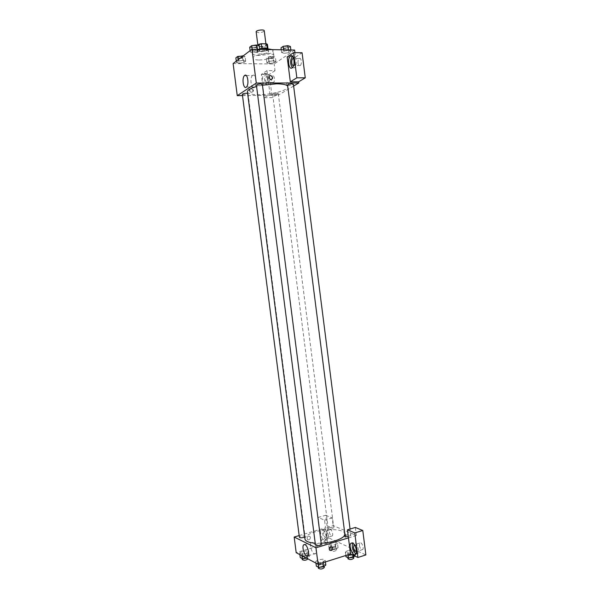 <?xml version="1.0" encoding="UTF-8"?>
<svg xmlns="http://www.w3.org/2000/svg" width="599" height="599" viewBox="0 0 599 599"><rect width="100%" height="100%" fill="white"/><g stroke="black" fill="none" stroke-linecap="round" stroke-linejoin="round"><path stroke-width="0.45" stroke-dasharray="3 2.25" d="M256.162 31.822L258.506 32.653C261.823 32.533 263.74 31.904 264.249 30.781M260.288 46.542C263.605 46.408 265.514 45.809 266.038 44.738C266.046 43.195 257.555 44.289 257.952 45.779L260.288 46.542M267.985 48.669L268.038 49.066L267.251 48.512L261.86 48.407L259.644 48.901L257.151 50.765L256.552 46.116L257.577 45.337M267.439 44.408L264.908 46.295L262.714 46.782L257.368 46.67L256.552 46.116M268.038 49.066L265.499 50.915L264.908 46.295M262.714 46.782L263.305 51.402L257.959 51.304L257.368 46.67M263.305 51.402L265.499 50.915M257.151 50.765L257.959 51.304M268.315 49.013L267.805 50.009C265.559 51.828 256.761 52.345 256.814 50.645C256.814 49.994 257.757 49.38 259.637 48.804M268.105 52.33L268.659 51.484C268.689 49.35 256.544 50.908 257.113 52.967C257.293 53.61 258.401 53.962 260.453 54.022C263.74 53.962 266.293 53.401 268.105 52.33M259.644 48.901L259.255 45.846L257.248 47.366L252.486 48.047L249.686 47.216M261.381 49.418C255.706 50.473 252.741 51.843 252.486 53.528C252.815 54.689 254.83 55.325 258.521 55.43C267.004 55.056 271.924 53.528 273.279 50.87L271.811 49.612M259.112 60.027C267.588 59.63 272.515 58.133 273.87 55.52C273.96 51.746 252.052 54.554 253.085 58.178C253.414 59.316 255.421 59.93 259.112 60.027M294.611 50.046L274.155 63.966L233.123 63.554M273.399 60.784L275.944 61.51L273.96 62.865L269.453 63.501L266.892 62.79L268.846 61.427L273.399 60.784L275.944 61.51L273.96 62.865L269.453 63.501L266.892 62.79L268.846 61.427L273.399 60.784L272.815 56.239L275.368 56.987L273.384 58.365L268.876 59.002L266.315 58.268L268.27 56.883L272.815 56.239M284.203 53.326L281.62 52.54L283.724 51.072L288.448 50.398L291.024 51.2L288.883 52.66L284.203 53.326L281.62 52.54L283.724 51.072L288.448 50.398L291.024 51.2L288.883 52.66L284.203 53.326L283.612 48.661L281.021 47.845M253.1 52.802L250.3 52.001L252.284 50.496L257.098 49.814L259.876 50.638L257.862 52.128L253.1 52.802L250.3 52.001L252.284 50.496L257.098 49.814L259.876 50.638L257.862 52.128L253.1 52.802L252.486 48.047M239.218 63.195L236.463 62.461L238.297 61.076L242.924 60.417L245.672 61.158L243.8 62.543L239.218 63.195L236.463 62.461L238.297 61.076L242.924 60.417L245.672 61.158L243.8 62.543L239.218 63.195L238.634 58.612L235.871 57.863M287.168 56.987L295.509 57.107L294.94 52.637M268.869 77.645L270.711 79.719M292.305 67.732L294.341 67.799C297.703 65.426 295.973 53.468 292.634 56.044L292.417 56.209M293.592 58.283L295.03 60.926C295.202 63.037 294.843 64.557 293.959 65.478L293.517 65.695M298.032 63.12C297.86 61.008 298.22 59.496 299.126 58.575C301.17 56.763 302.33 64.071 300.234 65.538C299.171 66.107 298.437 65.298 298.032 63.12M295.509 57.107L302.076 52.757M252.643 75.414L252.486 75.534C249.409 77.907 251.355 89.917 254.35 86.997C257.323 84.744 255.593 73.041 252.643 75.414M252.958 90.397L251.168 88.442C248.825 89.378 248.81 90.681 251.123 92.373C252.366 92.403 252.98 91.744 252.958 90.397M266.982 70.63L261.306 74.456L264.286 97.689L269.999 94.208L266.982 70.63L275.016 70.675L274.155 63.966M269.999 94.208L278.011 94.133L278.153 95.248L242.505 95.6M253.429 90.09C253.444 91.445 252.838 92.104 251.595 92.066C249.274 90.382 249.289 89.064 251.64 88.128L253.429 90.09M264.264 73.67C267.184 71.393 268.794 82.647 265.844 84.706C262.894 87.379 261.119 75.908 264.152 73.759L264.264 73.67M266.27 73.677L266.151 73.767C263.111 75.908 264.885 87.372 267.85 84.706C270.808 82.64 269.198 71.401 266.27 73.677M268.412 78.312L267.498 82.527C266.577 83.006 265.926 82.228 265.559 80.176L266.48 75.961C267.401 75.481 268.045 76.26 268.412 78.312M271.527 80.176L272.463 75.976C274.252 74.381 275.315 81.239 273.473 82.512C272.545 82.991 271.894 82.213 271.527 80.176M264.286 97.689L272.208 97.6L278.011 94.133M261.306 74.456L269.251 74.486L272.208 97.6M275.016 70.675L269.251 74.486M287.812 86.121L287.887 86.069C288.8 83.86 288.583 82.557 287.235 82.16C286.329 84.249 286.524 85.567 287.812 86.121C286.517 85.567 286.329 84.249 287.235 82.16C288.583 82.557 288.793 83.86 287.887 86.069L287.812 86.121M293.63 86.039L278.153 95.248M242.348 94.357C244.37 94.994 246.271 94.762 248.068 93.669L247.612 93.369M287.587 85.065L289.175 85.477C291.586 85.335 292.993 84.938 293.405 84.279M276.693 93.002C274.379 93.137 273.032 93.511 272.65 94.11L274.23 94.485C276.536 94.343 277.876 93.976 278.258 93.377L276.693 93.002M256.409 85.148L258.132 85.59C260.558 85.455 261.958 85.058 262.347 84.399M262.452 85.185L256.582 86.526M247.417 91.857C248.038 93.758 251.947 94.709 259.142 94.717C271.886 94.732 288.718 90.112 287.849 86.675L287.752 86.338M304.943 538.98C304.973 536.345 308.41 533.964 315.246 531.852C327.361 528.093 344.717 529.164 344.889 533.866L344.897 534.33M321.184 543.226L315.224 543.211M304.681 536.974L305.033 536.449C303.004 535.558 301.125 535.813 299.388 537.221M345.114 536.03L346.499 535.042C348.835 534.518 350.288 534.615 350.872 535.349L348.296 536.592M329.66 527.726C331.891 527.232 333.276 527.322 333.815 527.989C332.108 529.321 330.259 529.553 328.274 528.677L329.66 527.726M315.456 545.045L316.961 543.967C319.304 543.435 320.757 543.54 321.319 544.274M299.178 535.566L325.527 527.831L324.546 520.157L318.106 517.439L321.012 540.126L327.488 543.173L325.527 527.831L333.171 525.593L356.375 535.476L355.357 527.449M348.461 537.887L356.375 535.476M344.111 534.989C344.545 536.846 345.144 537.61 345.923 537.281C346.259 535.042 345.735 533.806 344.328 533.589L344.111 534.989L344.328 533.589C345.728 533.814 346.259 535.042 345.923 537.281C345.144 537.61 344.537 536.846 344.111 534.989M359.385 545.457C360.179 548.796 361.294 550.159 362.724 549.545C364.357 547.853 361.257 541.024 359.774 543.023L359.385 545.457M329.36 532.122C330.056 535.177 331.022 536.442 332.273 535.933C333.755 534.45 331.067 528.004 329.72 529.771L329.36 532.122M318.106 517.439L325.676 515.282L328.566 537.85L365.877 554.929M325.676 515.282L332.19 517.955L333.171 525.593M354.301 544.581C355.641 544.783 356.585 546.251 357.139 548.984L356.465 551.657M355.978 553.918L357.753 553.611C359.722 551.642 357.341 543.33 354.548 542.35L352.646 543.008M323.685 533.814L324.037 531.448C325.369 529.681 328.035 536.165 326.575 537.64C325.339 538.149 324.381 536.876 323.685 533.814M324.606 529.112L323.205 529.389C320.764 531.815 325.175 542.642 327.436 539.706C329.248 537.954 327.106 529.973 324.606 529.112M322.696 529.673C325.19 530.534 327.331 538.531 325.527 540.283C323.273 543.218 318.87 532.376 321.304 529.95L322.696 529.673M321.012 540.126L328.566 537.85M324.546 520.157L332.19 517.955M347.615 550.548L345.376 552.188L347.779 553.326L352.459 552.81L354.683 551.155L352.249 550.032L347.615 550.548L345.368 552.188L347.779 553.326L352.459 552.802L354.683 551.155L352.249 550.032L347.615 550.548L348.199 555.086L345.952 556.748M322.801 562.161L325.212 560.424L322.891 559.234L318.174 559.758L315.74 561.48L318.039 562.686L322.801 562.161L325.22 560.432L322.891 559.234L318.174 559.758L315.74 561.48L318.039 562.686L322.801 562.161L322.876 562.738M306.389 553.648L308.792 552.023L306.636 550.915L302.098 551.424L299.68 553.042L301.806 554.165L306.389 553.656L308.792 552.023L306.636 550.915L302.091 551.424L299.672 553.042L301.806 554.165L306.389 553.648L306.973 558.156L309.369 556.508L307.205 555.378L302.667 555.887L300.249 557.519M335.844 549.216L338.061 547.643L335.799 546.58L331.337 547.074L329.098 548.639L331.337 549.717L335.844 549.216L335.275 544.798L337.499 543.241L335.238 542.2L330.775 542.694L328.529 544.244L330.775 545.3L335.275 544.798L337.492 543.241L335.238 542.2L330.775 542.694L328.537 544.244M327.488 543.173L296.191 552.682M316.145 549.395C314.902 543.922 313.24 541.646 311.151 542.567C308.717 545.157 313.344 556.583 315.598 553.454L316.145 549.395M310.402 537.438L309.945 536.412C307.579 535.768 306.74 536.794 307.422 539.474C309.099 540.335 310.095 539.662 310.402 537.438C310.095 539.662 309.099 540.335 307.422 539.474C306.74 536.794 307.579 535.768 309.945 536.412L310.402 537.438M329.24 549.193L329.705 550.256M303.483 556.314C305.715 555.79 307.1 555.902 307.631 556.628C305.909 558.126 304.03 558.388 301.986 557.407L303.483 556.314M309.369 556.508L308.792 552.023M307.205 555.378L306.636 550.915M302.667 555.887L302.091 551.424M299.874 554.629L299.672 553.042M302.016 555.76L301.806 554.165M302.278 559.646L303.768 558.553C306.007 558.028 307.384 558.133 307.916 558.874L307.631 556.628M325.819 565.082L323.482 563.869L318.765 564.385L316.339 566.13M319.641 564.85C321.985 564.303 323.438 564.423 324.007 565.224C322.225 566.819 320.27 567.073 318.144 565.995L319.641 564.85M325.414 561.937L325.22 560.432M323.482 563.869L322.891 559.234M318.765 564.385L318.174 559.758M315.95 563.135L315.74 561.48M318.234 564.206L318.039 562.686M318.443 568.324L319.941 567.171C322.277 566.617 323.73 566.744 324.299 567.553M332.19 547.479C334.414 546.969 335.799 547.074 336.346 547.8C334.654 549.223 332.804 549.455 330.805 548.489L332.19 547.479M338.061 547.643L337.499 543.241M335.799 546.58L335.238 542.2M331.337 547.074L330.775 542.694M329.098 548.639L328.529 544.244L330.775 545.3L335.275 544.798M331.337 549.717L330.775 545.3M332.467 549.672C334.699 549.163 336.084 549.268 336.631 550.002C334.938 551.432 333.089 551.664 331.09 550.691L332.467 549.672M354.84 556.037L355.267 555.722L352.826 554.577L348.199 555.086M349.112 555.528C351.441 554.981 352.901 555.108 353.485 555.902C351.733 557.414 349.816 557.639 347.734 556.576L349.112 555.528M352.751 555.056L352.459 552.802M355.267 555.722L354.683 551.155M352.826 554.577L352.249 550.032M345.795 555.498L345.368 552.188M347.974 554.809L347.779 553.326M348.019 558.86L349.404 557.796C351.733 557.257 353.185 557.384 353.777 558.178M243.067 55.992L245.081 56.553L243.209 57.961L238.634 58.612M239.33 58.073C241.652 57.976 242.984 57.571 243.336 56.86C241.292 56.059 239.383 56.284 237.608 57.549L239.33 58.073C241.652 57.953 242.984 57.549 243.336 56.838C241.292 56.036 239.383 56.269 237.601 57.526L239.33 58.058M242.924 60.417L242.423 56.486M245.672 61.158L245.081 56.553M243.8 62.543L243.209 57.961M236.463 62.461L236.291 61.143M238.297 61.076L238.132 59.75M253.242 47.471C255.668 47.366 257.068 46.932 257.443 46.153C255.316 45.292 253.34 45.539 251.498 46.902L253.242 47.471M257.098 49.814L257.031 49.335M259.876 50.638L259.711 49.388M257.862 52.128L257.248 47.366M250.3 52.001L250.127 50.63M252.284 50.496L252.127 49.245M253.235 47.448C255.668 47.351 257.068 46.909 257.443 46.138C255.316 45.269 253.332 45.524 251.498 46.879L253.235 47.448M269.625 58.477C271.931 58.373 273.271 57.968 273.646 57.257C271.647 56.508 269.775 56.755 268.03 57.991L269.625 58.477C271.931 58.358 273.271 57.946 273.638 57.242C271.647 56.493 269.775 56.74 268.03 57.976L269.625 58.462M275.944 61.51L275.368 56.987M273.96 62.865L273.384 58.365M269.453 63.501L268.876 59.002M266.892 62.79L266.315 58.268M268.846 61.427L268.27 56.883M290.425 46.512L288.291 47.995L283.612 48.661M284.413 48.1C286.824 47.987 288.231 47.546 288.628 46.782C286.554 45.973 284.615 46.235 282.81 47.576L284.413 48.1M288.448 50.398L288.389 49.927M291.024 51.2L290.867 49.979M288.883 52.66L288.291 47.995M281.62 52.54L281.268 49.792M283.724 51.072L283.567 49.837M284.413 48.077C286.824 47.972 288.231 47.531 288.628 46.759C286.554 45.958 284.607 46.22 282.803 47.553L284.413 48.077M257.87 45.12L257.952 45.779M265.919 43.832L266.038 44.738M268.659 51.484L268.359 49.163M257.113 52.967L256.814 50.645M273.87 55.52L273.279 50.87M253.085 58.178L252.486 53.528M292.237 67.784L294.341 67.799M299.126 58.575L293.667 58.5M300.234 65.538L293.959 65.478M246.421 87.035L254.35 86.997M246.241 75.519L252.486 75.534M251.123 92.373L251.595 92.066M251.168 88.442L251.64 88.128M265.844 84.706L267.85 84.706M264.152 73.759L266.151 73.767M272.463 75.976L266.48 75.961M273.473 82.512L267.498 82.527M344.889 533.866L287.849 86.675M248.068 93.669L305.033 536.449M350.872 535.349L350.063 529.029M333.815 527.989L278.258 93.377M328.274 528.677L272.65 94.11M359.774 543.023L354.383 544.701M362.724 549.545L356.764 551.424M355.761 554.247L357.753 553.611M352.279 542.866L352.863 542.687M329.72 529.771L324.037 531.448M332.273 535.933L326.575 537.64M325.527 540.283L327.436 539.706M321.304 529.95L323.205 529.389M308.043 555.782L315.598 553.454M304.861 544.461L311.151 542.567M302.136 558.53L301.986 557.407M324.141 566.302L324.007 565.224M318.301 567.178L318.144 565.995M336.631 550.002L336.346 547.8M331.09 550.691L330.805 548.489M353.62 556.958L353.485 555.902M347.869 557.676L347.734 556.576"/><path stroke-width="0.9" d="M265.919 43.832L264.249 30.781C264.249 29.149 255.751 30.242 256.162 31.822L257.87 45.12M257.577 45.337L259.045 44.221L261.261 43.727L266.652 43.847L267.439 44.408L267.985 48.669M259.637 48.804C264.032 47.808 266.922 47.875 268.315 49.013M250.127 50.63L249.686 47.216L251.67 45.689L256.477 45L259.262 45.846L259.045 44.221M267.229 48.354L266.652 43.847M261.853 48.324L261.261 43.727M271.811 49.612C269.34 48.833 265.859 48.766 261.381 49.418M242.505 95.6L237.256 95.653L233.123 63.554L251.954 49.238L294.611 50.046L294.94 52.637M268.869 77.645C268.846 76.23 269.475 75.541 270.755 75.579C273.189 77.376 273.174 78.754 270.711 79.719L268.869 77.645C268.846 76.23 269.475 75.541 270.755 75.579L270.755 75.579C273.181 77.376 273.166 78.754 270.711 79.719M290.328 81.801L287.168 56.987L293.637 52.615L296.849 77.825L290.328 81.801L298.646 81.793L298.796 82.969L293.63 86.039M237.256 95.653L256.297 83.059L251.954 49.238M256.297 83.059L298.796 82.969M290.53 56.007C293.854 53.431 295.592 65.411 292.237 67.784C288.868 70.824 286.928 58.597 290.388 56.119L290.53 56.007M292.417 56.209C290.073 60.035 290.036 63.876 292.305 67.732M293.517 65.695C292.649 65.733 292.065 64.849 291.773 63.052C291.593 60.933 291.953 59.413 292.844 58.485L293.592 58.283M296.849 77.825L305.265 77.833L298.646 81.793M293.637 52.615L302.076 52.757L305.265 77.833M244.714 75.392C247.612 73.003 249.341 84.773 246.421 87.035C243.486 89.97 241.532 77.9 244.557 75.511L244.714 75.392M247.612 93.369L246.369 93.257C244.048 93.392 242.707 93.758 242.348 94.357L299.388 537.221C299.912 537.895 301.29 537.984 303.536 537.475L304.681 536.974M350.063 529.029L293.405 84.279L291.833 83.875C289.414 84.017 287.999 84.414 287.587 85.065L345.114 536.03C345.383 536.599 346.447 536.786 348.296 536.592M260.632 83.957C258.199 84.092 256.791 84.489 256.409 85.148L315.456 545.045C317.567 546.026 319.522 545.771 321.319 544.274L262.347 84.399L260.632 83.957M287.752 86.338C286.809 84.714 283.072 83.875 276.543 83.823L262.452 85.185M256.582 86.526C250.457 88.308 247.402 90.082 247.417 91.857L304.943 538.98C305.445 541.286 308.874 542.694 315.224 543.211M344.897 534.33C344.897 538.119 332.894 542.709 321.184 543.226M299.178 535.566L294.176 537.033L315.958 547.786L348.461 537.887L347.435 529.816L354.773 532.915L357.895 557.482L350.52 554.008L348.461 537.887M347.435 529.816L355.357 527.449L362.777 530.489L365.877 554.929L357.895 557.482M356.465 551.657C355.08 551.694 354.076 550.249 353.447 547.306L354.301 544.581M352.646 543.008C351.658 547.284 352.774 550.923 355.978 553.918M352.556 542.964C355.334 543.952 357.715 552.278 355.761 554.247C353.275 557.572 348.184 546.071 350.872 543.3L352.556 542.964M354.773 532.915L362.777 530.489M294.176 537.033L296.191 552.682L318.076 564.251L350.52 554.008M308.575 551.709L308.043 555.782C305.834 558.912 301.237 547.411 303.633 544.828C305.692 543.914 307.332 546.206 308.575 551.709M318.076 564.251L315.958 547.786M329.24 549.193C329.555 546.85 330.581 546.131 332.325 547.022C333.044 549.845 332.175 550.923 329.705 550.264L329.24 549.193C329.555 546.85 330.581 546.131 332.325 547.022L332.325 547.022C333.044 549.845 332.175 550.923 329.705 550.256M299.874 554.629L300.249 557.519L302.39 558.665L306.621 558.193M302.39 558.665L302.016 555.76M307.916 558.882C306.171 560.387 304.292 560.642 302.278 559.646L302.136 558.53M315.95 563.135L316.339 566.13L318.638 567.365L323.408 566.841L325.819 565.082L325.414 561.937M323.408 566.841L322.876 562.738M318.638 567.365L318.234 564.206M324.141 566.302L324.299 567.553C322.524 569.155 320.57 569.417 318.443 568.324L318.301 567.178M345.795 555.498L345.952 556.748L348.371 557.916L353.051 557.392L354.84 556.037M353.051 557.392L352.751 555.056M348.371 557.916L347.974 554.809M353.62 556.958L353.777 558.178C352.025 559.706 350.108 559.93 348.019 558.86L347.869 557.676M236.291 61.143L235.871 57.863L237.706 56.448L243.067 55.992M242.423 56.486L242.333 55.789M238.132 59.75L237.706 56.448M257.031 49.335L256.477 45M259.711 49.388L259.262 45.846M252.127 49.245L251.67 45.689M281.268 49.792L281.021 47.845L283.125 46.355L287.849 45.681L290.425 46.512L290.867 49.979M288.389 49.927L287.849 45.681M283.567 49.837L283.125 46.355M290.388 56.119L292.342 56.141M293.667 58.5L292.844 58.485M244.557 75.511L246.241 75.519M354.383 544.701L353.829 544.865M350.872 543.3L352.279 542.866M303.633 544.828L304.861 544.461"/></g></svg>
